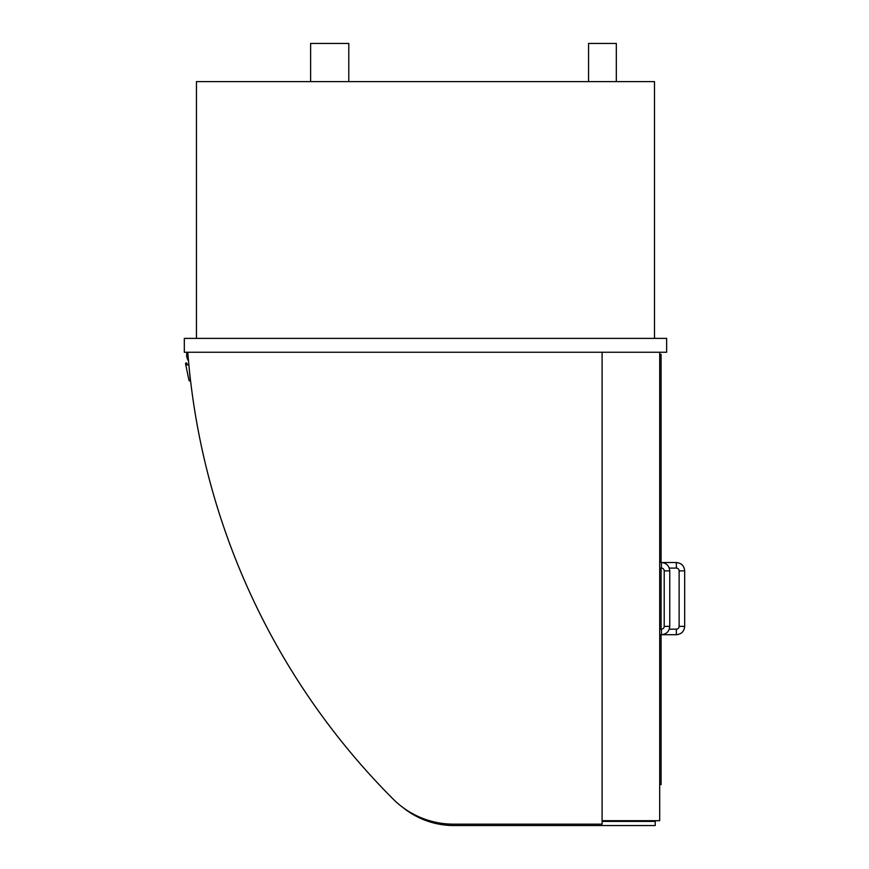 <?xml version="1.0" encoding="UTF-8"?>
<svg xmlns="http://www.w3.org/2000/svg" width="869" height="869" viewBox="0 0 869 869"><rect width="100%" height="100%" fill="white"/><g stroke="black" fill="none" stroke-linecap="round" stroke-linejoin="round"><path stroke-width="1.3" d="M588.563 81.621L588.563 43.45L616.317 43.45L616.317 81.621M310.624 81.621L310.624 43.45L348.795 43.45L348.795 81.621M654.487 338.389L654.487 81.621L196.47 81.621L196.47 338.389M602.098 352.26L602.098 824.16L453.585 824.16A85.358 85.358 0 0 1 393.201 799.132A709.234 709.234 0 0 1 187.791 352.26M659.69 352.26L659.69 820.694L602.098 820.694M666.632 338.389L666.632 352.26L184.326 352.26L184.326 338.389L666.632 338.389M188.508 360.82A9.516 9.516 0 0 1 187.096 352.26M189.105 367.261L190.387 381.078A1.39 1.39 0 0 1 188.888 379.992L185.553 363.676A0.695 0.695 0 0 1 186.172 362.916A0.695 0.695 0 0 1 186.933 363.535L187.085 364.915L188.866 364.73M402.966 807.529A81.197 81.197 0 0 0 453.966 825.55L655.215 825.55L655.215 821.39L602.098 821.39M661.081 562.536L661.081 354.346L659.69 354.346M661.081 568.087L661.081 629.156M661.081 634.707L661.081 784.609L659.69 784.609M676.343 562.536L676.343 568.087A2.781 2.781 0 0 1 679.124 570.868L684.674 570.868C684.185 565.806 681.405 563.025 676.343 562.536L659.69 562.536M684.674 626.386L679.124 626.386A2.781 2.781 0 0 1 676.343 629.156L676.343 634.707C681.405 634.218 684.185 631.437 684.674 626.386L684.674 570.868M661.428 568.087A2.781 2.781 0 0 1 664.198 570.868L669.749 570.868C669.26 565.806 666.48 563.025 661.428 562.536L661.428 568.087L659.69 568.087M669.749 570.868L669.749 626.386L664.198 626.386A2.781 2.781 0 0 1 661.428 629.156L661.428 634.707L676.343 634.707M676.343 568.087L669.282 568.087M679.124 626.386L679.124 570.868M669.282 629.156L676.343 629.156M664.198 626.386L664.198 570.868M669.749 626.386C669.26 631.437 666.49 634.218 661.428 634.707L659.69 634.707M659.69 629.156L661.428 629.156"/></g></svg>
